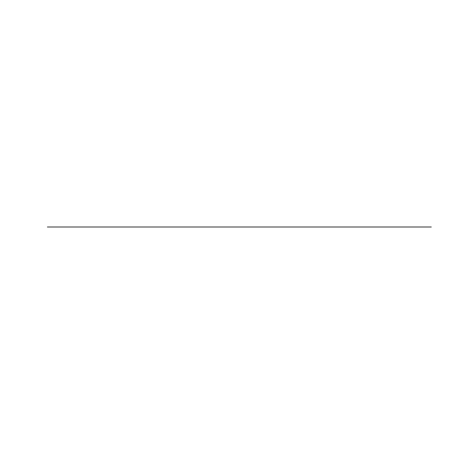 <?xml version="1.0" encoding="UTF-8"?>
<svg xmlns="http://www.w3.org/2000/svg" width="454" height="454" viewBox="0 0 454 454"><rect width="100%" height="100%" fill="white"/><g stroke="black" fill="none" stroke-linecap="round" stroke-linejoin="round"><path stroke-width="0.68" d="M47.375 227L431.3 227L47.375 227"/></g></svg>
